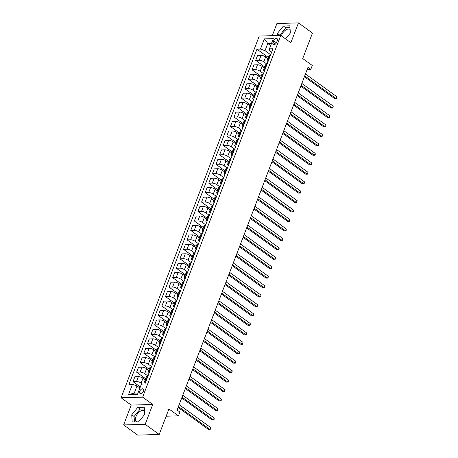 <?xml version="1.0" encoding="UTF-8"?>
<svg xmlns="http://www.w3.org/2000/svg" width="458" height="458" viewBox="0 0 458 458"><rect width="100%" height="100%" fill="white"/><g stroke="black" fill="none" stroke-linecap="round" stroke-linejoin="round"><path stroke-width="0.69" d="M144.482 410.872A6.698 3.95 -54.1 0 0 136.037 416.448A6.698 3.95 -54.1 0 0 136.65 421.738A6.698 3.95 -54.1 0 0 136.839 421.858M143.491 391.143A2.748 1.62 -54.1 0 0 143.239 388.974A2.748 1.62 -54.1 0 0 139.764 391.252A2.748 1.62 -54.1 0 0 140.016 393.422A2.748 1.62 -54.1 0 0 143.491 391.143M281.401 35.89A6.698 3.95 125.9 0 1 281.67 35.071A6.698 3.95 125.9 0 1 290.114 29.495M123.631 424.938L137.663 435.1L159.195 434.47L145.163 424.308L152.737 404.466L142.638 397.149L121.107 397.779L131.206 405.095L123.631 424.938L145.163 424.308M142.638 397.149L280.765 35.426L259.234 36.056L121.107 397.779M280.765 35.426L290.864 42.743L298.444 22.9L276.913 23.53L272.275 35.678M298.444 22.9L312.476 33.062L302.732 58.572L312.276 65.483L310.833 69.267L308.022 67.234L177.114 410.053L179.92 412.085L178.477 415.864L168.933 408.954L159.195 434.47M273.649 40.791L273.014 42.457A2.662 1.569 -54.1 0 0 273.26 44.558A2.662 1.569 -54.1 0 0 276.626 42.348L277.262 40.688A2.662 1.569 -54.1 0 0 277.016 38.587A2.662 1.569 -54.1 0 0 273.649 40.791L276.42 42.8M271.514 43.367L267.781 43.481L265.039 50.661L260.465 49.103L256.944 49.206L128.921 384.468L132.442 384.365L137.016 385.922L134.274 393.101L138.007 392.993M260.465 49.103L264.363 38.896L273.323 38.632L269.43 48.84L269.344 50.535L271.628 52.189M132.442 384.365L128.543 394.573L137.509 394.309L141.402 384.102L144.923 383.999L272.951 48.737L269.43 48.84M166.157 416.225L178.477 415.864M307.209 69.37L310.833 69.267M270.672 45.577L267.781 43.481L264.363 38.896M270.661 54.731L265.039 50.661M267.924 58.538L265.663 56.901A3.435 1.145 -159.1 0 0 261.089 55.344L257.568 55.447L255.696 60.364L264.73 66.908M267.048 64.183L263.785 61.819A3.435 1.145 -159.1 0 0 259.217 60.261L255.696 60.364M264.318 67.99L262.056 66.353A3.435 1.145 -159.1 0 0 257.482 64.796L253.961 64.899L252.083 69.811L261.123 76.354M263.442 73.629L260.178 71.265A3.435 1.145 -159.1 0 0 255.604 69.708L252.083 69.811M260.705 77.436L258.449 75.799A3.435 1.145 -159.1 0 0 253.875 74.242L250.354 74.345L248.476 79.263L257.511 85.806M259.835 83.081L256.572 80.717A3.435 1.145 -159.1 0 0 251.997 79.16L248.476 79.263M257.098 86.888L254.837 85.251A3.435 1.145 -159.1 0 0 250.268 83.694L246.748 83.797L244.87 88.709L253.904 95.253M256.228 92.527L252.965 90.163A3.435 1.145 -159.1 0 0 248.391 88.606L244.87 88.709M253.492 96.335L251.23 94.703A3.435 1.145 -159.1 0 0 246.656 93.14L243.135 93.243L241.263 98.161L250.297 104.705M252.616 101.979L249.352 99.615A3.435 1.145 -159.1 0 0 244.784 98.058L241.263 98.161M249.879 105.787L247.623 104.149A3.435 1.145 -159.1 0 0 243.049 102.592L239.528 102.695L237.65 107.607L246.685 114.151M249.009 111.426L245.746 109.061A3.435 1.145 -159.1 0 0 241.171 107.504L237.65 107.607M246.272 115.233L244.011 113.601A3.435 1.145 -159.1 0 0 239.442 112.044L235.922 112.147L234.044 117.059L243.078 123.603M245.402 120.878L242.139 118.513A3.435 1.145 -159.1 0 0 237.565 116.956L234.044 117.059M242.666 124.685L240.404 123.047A3.435 1.145 -159.1 0 0 235.83 121.49L232.315 121.593L230.437 126.505L239.471 133.049M241.795 130.324L238.526 127.959A3.435 1.145 -159.1 0 0 233.958 126.402L230.437 126.505M239.059 134.137L236.797 132.499A3.435 1.145 -159.1 0 0 232.223 130.942L228.702 131.045L226.825 135.957L235.864 142.501M238.183 139.776L234.92 137.411A3.435 1.145 -159.1 0 0 230.345 135.854L226.825 135.957M235.446 143.583L233.191 141.946A3.435 1.145 -159.1 0 0 228.616 140.388L225.096 140.492L223.218 145.404L232.252 151.947M234.576 149.222L231.313 146.863A3.435 1.145 -159.1 0 0 226.739 145.3L223.218 145.404M231.84 153.035L229.578 151.398A3.435 1.145 -159.1 0 0 225.01 149.84L221.489 149.943L219.611 154.856L228.645 161.399M230.969 158.674L227.706 156.31A3.435 1.145 -159.1 0 0 223.132 154.752L219.611 154.856M228.233 162.481L225.971 160.844A3.435 1.145 -159.1 0 0 221.397 159.287L217.876 159.39L216.004 164.308L225.038 170.845M227.357 168.12L224.094 165.762A3.435 1.145 -159.1 0 0 219.525 164.204L216.004 164.308M224.62 171.933L222.365 170.296A3.435 1.145 -159.1 0 0 217.79 168.739L214.27 168.842L212.392 173.754L221.426 180.297M223.75 177.572L220.487 175.208A3.435 1.145 -159.1 0 0 215.913 173.651L212.392 173.754M221.014 181.379L218.758 179.742A3.435 1.145 -159.1 0 0 214.184 178.185L210.663 178.288L208.785 183.206L217.819 189.744M220.143 187.024L216.88 184.66A3.435 1.145 -159.1 0 0 212.306 183.103L208.785 183.206M217.407 190.831L215.145 189.194A3.435 1.145 -159.1 0 0 210.577 187.637L207.056 187.74L205.178 192.652L214.212 199.196M216.537 196.471L213.273 194.106A3.435 1.145 -159.1 0 0 208.699 192.549L205.178 192.652M213.8 200.278L211.539 198.64A3.435 1.145 -159.1 0 0 206.964 197.083L203.444 197.186L201.572 202.104L210.606 208.648M212.924 205.923L209.661 203.558A3.435 1.145 -159.1 0 0 205.092 202.001L201.572 202.104M210.188 209.73L207.932 208.092A3.435 1.145 -159.1 0 0 203.358 206.535L199.837 206.638L197.959 211.55L206.993 218.094M209.317 215.369L206.054 213.004A3.435 1.145 -159.1 0 0 201.48 211.447L197.959 211.55M206.581 219.176L204.32 217.544A3.435 1.145 -159.1 0 0 199.751 215.981L196.23 216.084L194.352 221.002L203.386 227.546M205.711 224.821L202.447 222.456A3.435 1.145 -159.1 0 0 197.873 220.899L194.352 221.002M202.974 228.628L200.713 226.991A3.435 1.145 -159.1 0 0 196.139 225.433L192.618 225.536L190.746 230.448L199.78 236.992M202.098 234.267L198.835 231.903A3.435 1.145 -159.1 0 0 194.266 230.345L190.746 230.448M199.362 238.074L197.106 236.442A3.435 1.145 -159.1 0 0 192.532 234.885L189.011 234.988L187.133 239.9L196.167 246.444M198.491 243.719L195.228 241.355A3.435 1.145 -159.1 0 0 190.654 239.797L187.133 239.9M195.755 247.526L193.499 245.889A3.435 1.145 -159.1 0 0 188.925 244.332L185.404 244.435L183.526 249.347L192.56 255.89M194.885 253.165L191.621 250.801A3.435 1.145 -159.1 0 0 187.047 249.244L183.526 249.347M192.148 256.978L189.887 255.341A3.435 1.145 -159.1 0 0 185.318 253.784L181.797 253.887L179.92 258.799L188.954 265.342M191.278 262.617L188.015 260.253A3.435 1.145 -159.1 0 0 183.44 258.696L179.92 258.799M188.541 266.424L186.28 264.787A3.435 1.145 -159.1 0 0 181.706 263.23L178.185 263.333L176.313 268.245L185.347 274.789M187.666 272.063L184.402 269.705A3.435 1.145 -159.1 0 0 179.834 268.142L176.313 268.245M184.929 275.876L182.673 274.239A3.435 1.145 -159.1 0 0 178.099 272.682L174.578 272.785L172.7 277.697L181.734 284.241M184.059 281.515L180.796 279.151A3.435 1.145 -159.1 0 0 176.221 277.594L172.7 277.697M181.322 285.323L179.061 283.685A3.435 1.145 -159.1 0 0 174.492 282.128L170.971 282.231L169.094 287.149L178.128 293.687M180.452 290.962L177.189 288.603A3.435 1.145 -159.1 0 0 172.614 287.046L169.094 287.149M177.715 294.775L175.454 293.137A3.435 1.145 -159.1 0 0 170.88 291.58L167.359 291.683L165.487 296.595L174.521 303.139M176.84 300.414L173.576 298.049A3.435 1.145 -159.1 0 0 169.008 296.492L165.487 296.595M174.109 304.221L171.847 302.583A3.435 1.145 -159.1 0 0 167.273 301.026L163.752 301.129L161.874 306.047L170.914 312.585M173.233 309.866L169.97 307.501A3.435 1.145 -159.1 0 0 165.395 305.944L161.874 306.047M170.496 313.673L168.241 312.035A3.435 1.145 -159.1 0 0 163.666 310.478L160.145 310.581L158.268 315.493L167.302 322.037M169.626 319.312L166.363 316.947A3.435 1.145 -159.1 0 0 161.789 315.39L158.268 315.493M166.889 323.119L164.628 321.482A3.435 1.145 -159.1 0 0 160.06 319.924L156.539 320.028L154.661 324.945L163.695 331.489M166.019 328.764L162.756 326.399A3.435 1.145 -159.1 0 0 158.182 324.842L154.661 324.945M163.283 332.571L161.021 330.934A3.435 1.145 -159.1 0 0 156.447 329.376L152.926 329.479L151.054 334.392L160.088 340.935M162.407 338.21L159.144 335.846A3.435 1.145 -159.1 0 0 154.575 334.288L151.054 334.392M159.67 342.017L157.415 340.386A3.435 1.145 -159.1 0 0 152.84 338.823L149.319 338.926L147.442 343.844L156.476 350.387M158.8 347.662L155.537 345.298A3.435 1.145 -159.1 0 0 150.963 343.74L147.442 343.844M156.064 351.469L153.808 349.832A3.435 1.145 -159.1 0 0 149.234 348.275L145.713 348.378L143.835 353.29L152.869 359.833M155.193 357.108L151.93 354.744A3.435 1.145 -159.1 0 0 147.356 353.187L143.835 353.29M152.457 360.915L150.195 359.284A3.435 1.145 -159.1 0 0 145.627 357.727L142.106 357.83L140.228 362.742L149.262 369.285M151.587 366.56L148.318 364.196A3.435 1.145 -159.1 0 0 143.749 362.639L140.228 362.742M148.85 370.367L146.589 368.73A3.435 1.145 -159.1 0 0 142.014 367.173L138.493 367.276L136.621 372.188L145.655 378.732M147.974 376.007L144.711 373.642A3.435 1.145 -159.1 0 0 140.137 372.085L136.621 372.188M145.238 379.819L142.982 378.182A3.435 1.145 -159.1 0 0 138.408 376.625L134.887 376.728L133.009 381.64L140.32 386.936M142.455 384.073L141.104 383.094A3.435 1.145 -159.1 0 0 136.53 381.537L133.009 381.64M139.908 388.018L137.016 385.922M270.529 55.069L270.054 55.08A3.435 1.145 -159.1 0 0 269.092 55.487L267.214 60.399A3.435 1.145 -159.1 0 0 268.022 61.635M256.944 49.206L268.336 57.456M268.651 59.981L268.176 59.998A3.435 1.145 -159.1 0 0 267.214 60.399M266.922 64.521L266.447 64.532A3.435 1.145 -159.1 0 0 265.48 64.933L263.608 69.845A3.435 1.145 -159.1 0 0 264.415 71.087M265.045 69.433L264.569 69.444A3.435 1.145 -159.1 0 0 263.608 69.845M263.316 73.967L262.835 73.984A3.435 1.145 -159.1 0 0 261.873 74.385L259.995 79.297A3.435 1.145 -159.1 0 0 260.808 80.539M261.438 78.879L260.963 78.896A3.435 1.145 -159.1 0 0 259.995 79.297M259.703 83.419L259.228 83.43A3.435 1.145 -159.1 0 0 258.266 83.831L256.388 88.743A3.435 1.145 -159.1 0 0 257.196 89.986M257.831 88.331L257.35 88.342A3.435 1.145 -159.1 0 0 256.388 88.743M256.096 92.865L255.621 92.882A3.435 1.145 -159.1 0 0 254.654 93.283L252.782 98.195A3.435 1.145 -159.1 0 0 253.589 99.438M254.219 97.777L253.743 97.794A3.435 1.145 -159.1 0 0 252.782 98.195M252.49 102.317L252.009 102.329A3.435 1.145 -159.1 0 0 251.047 102.729L249.169 107.641A3.435 1.145 -159.1 0 0 249.982 108.884M250.612 107.229L250.137 107.241A3.435 1.145 -159.1 0 0 249.169 107.641M248.883 111.763L248.402 111.781A3.435 1.145 -159.1 0 0 247.44 112.181L245.562 117.093A3.435 1.145 -159.1 0 0 246.37 118.336M247.005 116.681L246.524 116.693A3.435 1.145 -159.1 0 0 245.562 117.093M245.27 121.215L244.795 121.227A3.435 1.145 -159.1 0 0 243.833 121.628L241.956 126.545A3.435 1.145 -159.1 0 0 242.763 127.782M243.398 126.127L242.917 126.145A3.435 1.145 -159.1 0 0 241.956 126.545M241.664 130.662L241.189 130.679A3.435 1.145 -159.1 0 0 240.221 131.08L238.349 135.992A3.435 1.145 -159.1 0 0 239.156 137.234M239.786 135.579L239.311 135.591A3.435 1.145 -159.1 0 0 238.349 135.992M238.057 140.114L237.576 140.125A3.435 1.145 -159.1 0 0 236.614 140.526L234.736 145.444A3.435 1.145 -159.1 0 0 235.549 146.68M236.179 145.026L235.704 145.043A3.435 1.145 -159.1 0 0 234.736 145.444M234.444 149.56L233.969 149.577A3.435 1.145 -159.1 0 0 233.007 149.978L231.13 154.89A3.435 1.145 -159.1 0 0 231.937 156.132M232.572 154.478L232.091 154.489A3.435 1.145 -159.1 0 0 231.13 154.89M230.838 159.012L230.363 159.023A3.435 1.145 -159.1 0 0 229.401 159.424L227.523 164.342A3.435 1.145 -159.1 0 0 228.33 165.578M228.96 163.924L228.485 163.941A3.435 1.145 -159.1 0 0 227.523 164.342M227.231 168.458L226.75 168.475A3.435 1.145 -159.1 0 0 225.788 168.876L223.916 173.788A3.435 1.145 -159.1 0 0 224.723 175.03M225.353 173.376L224.878 173.387A3.435 1.145 -159.1 0 0 223.916 173.788M223.624 177.91L223.143 177.922A3.435 1.145 -159.1 0 0 222.182 178.328L220.304 183.24A3.435 1.145 -159.1 0 0 221.111 184.477M221.746 182.822L221.266 182.839A3.435 1.145 -159.1 0 0 220.304 183.24M220.012 187.362L219.537 187.374A3.435 1.145 -159.1 0 0 218.575 187.774L216.697 192.686A3.435 1.145 -159.1 0 0 217.504 193.929M218.14 192.274L217.659 192.286A3.435 1.145 -159.1 0 0 216.697 192.686M216.405 196.808L215.93 196.826A3.435 1.145 -159.1 0 0 214.962 197.226L213.09 202.138A3.435 1.145 -159.1 0 0 213.897 203.375M214.527 201.72L214.052 201.738A3.435 1.145 -159.1 0 0 213.09 202.138M212.798 206.26L212.317 206.272A3.435 1.145 -159.1 0 0 211.356 206.673L209.478 211.585A3.435 1.145 -159.1 0 0 210.291 212.827M210.92 211.172L210.445 211.184A3.435 1.145 -159.1 0 0 209.478 211.585M209.186 215.707L208.711 215.724A3.435 1.145 -159.1 0 0 207.749 216.124L205.871 221.037A3.435 1.145 -159.1 0 0 206.678 222.279M207.314 220.619L206.833 220.636A3.435 1.145 -159.1 0 0 205.871 221.037M205.579 225.159L205.104 225.17A3.435 1.145 -159.1 0 0 204.142 225.571L202.264 230.483A3.435 1.145 -159.1 0 0 203.071 231.725M203.701 230.071L203.226 230.082A3.435 1.145 -159.1 0 0 202.264 230.483M201.972 234.605L201.497 234.622A3.435 1.145 -159.1 0 0 200.53 235.023L198.657 239.935A3.435 1.145 -159.1 0 0 199.465 241.177M200.094 239.523L199.619 239.534A3.435 1.145 -159.1 0 0 198.657 239.935M198.366 244.057L197.885 244.068A3.435 1.145 -159.1 0 0 196.923 244.469L195.045 249.387A3.435 1.145 -159.1 0 0 195.852 250.623M196.488 248.969L196.007 248.986A3.435 1.145 -159.1 0 0 195.045 249.387M194.753 253.503L194.278 253.52A3.435 1.145 -159.1 0 0 193.316 253.921L191.438 258.833A3.435 1.145 -159.1 0 0 192.246 260.075M192.881 258.421L192.4 258.432A3.435 1.145 -159.1 0 0 191.438 258.833M191.146 262.955L190.671 262.966A3.435 1.145 -159.1 0 0 189.704 263.367L187.832 268.285A3.435 1.145 -159.1 0 0 188.639 269.522M189.269 267.867L188.793 267.884A3.435 1.145 -159.1 0 0 187.832 268.285M187.54 272.401L187.059 272.418A3.435 1.145 -159.1 0 0 186.097 272.819L184.219 277.731A3.435 1.145 -159.1 0 0 185.032 278.974M185.662 277.319L185.187 277.33A3.435 1.145 -159.1 0 0 184.219 277.731M183.933 281.853L183.452 281.865A3.435 1.145 -159.1 0 0 182.49 282.265L180.612 287.183A3.435 1.145 -159.1 0 0 181.42 288.42M182.055 286.765L181.574 286.782A3.435 1.145 -159.1 0 0 180.612 287.183M180.32 291.299L179.845 291.317A3.435 1.145 -159.1 0 0 178.883 291.717L177.006 296.629A3.435 1.145 -159.1 0 0 177.813 297.872M178.443 296.217L177.967 296.229A3.435 1.145 -159.1 0 0 177.006 296.629M176.714 300.751L176.238 300.763A3.435 1.145 -159.1 0 0 175.271 301.169L173.399 306.081A3.435 1.145 -159.1 0 0 174.206 307.318M174.836 305.663L174.361 305.681A3.435 1.145 -159.1 0 0 173.399 306.081M173.107 310.203L172.626 310.215A3.435 1.145 -159.1 0 0 171.664 310.616L169.786 315.528A3.435 1.145 -159.1 0 0 170.599 316.77M171.229 315.115L170.754 315.127A3.435 1.145 -159.1 0 0 169.786 315.528M169.494 319.65L169.019 319.667A3.435 1.145 -159.1 0 0 168.057 320.068L166.18 324.98A3.435 1.145 -159.1 0 0 166.987 326.216M167.622 324.562L167.141 324.579A3.435 1.145 -159.1 0 0 166.18 324.98M165.888 329.102L165.412 329.113A3.435 1.145 -159.1 0 0 164.451 329.514L162.573 334.426A3.435 1.145 -159.1 0 0 163.38 335.668M164.01 334.014L163.535 334.025A3.435 1.145 -159.1 0 0 162.573 334.426M162.281 338.548L161.8 338.565A3.435 1.145 -159.1 0 0 160.838 338.966L158.96 343.878A3.435 1.145 -159.1 0 0 159.773 345.12M160.403 343.46L159.928 343.477A3.435 1.145 -159.1 0 0 158.96 343.878M158.674 348L158.193 348.011A3.435 1.145 -159.1 0 0 157.231 348.412L155.354 353.324A3.435 1.145 -159.1 0 0 156.161 354.566M156.796 352.912L156.315 352.923A3.435 1.145 -159.1 0 0 155.354 353.324M155.062 357.446L154.586 357.463A3.435 1.145 -159.1 0 0 153.625 357.864L151.747 362.776A3.435 1.145 -159.1 0 0 152.554 364.018M153.19 362.364L152.709 362.375A3.435 1.145 -159.1 0 0 151.747 362.776M151.455 366.898L150.98 366.91A3.435 1.145 -159.1 0 0 150.012 367.31L148.14 372.228A3.435 1.145 -159.1 0 0 148.947 373.465M149.577 371.81L149.102 371.827A3.435 1.145 -159.1 0 0 148.14 372.228M147.848 376.344L147.367 376.361A3.435 1.145 -159.1 0 0 146.405 376.762L144.528 381.674A3.435 1.145 -159.1 0 0 145.341 382.917M145.97 381.262L145.495 381.274A3.435 1.145 -159.1 0 0 144.528 381.674M128.543 394.573L134.274 393.101M285.557 38.901L290.338 33.039L289.88 25.843L283.399 26.032L277.371 33.423L277.502 35.524M152.737 404.466L131.206 405.095M138.677 421.807L144.705 414.416L144.247 407.219L137.766 407.408L131.738 414.799L132.19 421.995L138.677 421.807M289.994 27.617L285.752 27.738L279.746 35.455M279.729 35.129L277.371 33.423M285.752 27.738L283.399 26.032M144.362 408.988L140.119 409.114L134.091 416.505L134.44 421.933M134.091 416.505L131.738 414.799M140.119 409.114L137.766 407.408M304.404 76.715L334.643 98.613L336.098 98.573L304.73 75.856M336.819 96.684L336.607 98.544L336.098 98.573L336.819 96.684L305.452 73.967M300.797 86.167L331.031 108.065L332.491 108.019L301.124 85.308M333.212 106.13L333 107.996L332.491 108.019L333.212 106.13L301.845 83.419M297.185 95.613L327.424 117.511L328.878 117.471L297.517 94.754M329.6 115.582L329.68 116.687L329.388 117.448L328.878 117.471L329.6 115.582L298.238 92.865M293.578 105.065L323.817 126.963L325.272 126.923L293.904 104.206M325.993 125.028L325.781 126.895L325.272 126.923L325.993 125.028L294.626 102.317M289.971 114.511L320.211 136.415L321.665 136.369L290.298 113.653M322.386 134.48L322.174 136.347L321.665 136.369L322.386 134.48L291.019 111.763M286.359 123.963L316.598 145.862L318.052 145.821L286.691 123.105M318.774 143.932L318.854 145.037L318.562 145.793L318.052 145.821L318.774 143.932L287.412 121.215M282.752 133.41L312.991 155.314L314.446 155.268L283.078 132.551M315.167 153.378L315.247 154.489L314.955 155.245L314.446 155.268L315.167 153.378L283.805 130.662M279.145 142.862L309.385 164.76L310.839 164.72L279.472 142.003M311.56 162.83L311.348 164.691L310.839 164.72L311.56 162.83L280.193 140.114M275.539 152.308L305.772 174.212L307.232 174.166L275.865 151.449M307.953 172.277L307.742 174.143L307.232 174.166L307.953 172.277L276.586 149.56M271.926 161.76L302.165 183.658L303.62 183.618L272.258 160.901M304.341 181.729L304.421 182.834L304.129 183.589L303.62 183.618L304.341 181.729L272.979 159.012M268.319 171.206L298.559 193.11L300.013 193.064L268.646 170.347M300.734 191.175L300.522 193.041L300.013 193.064L300.734 191.175L269.367 168.458M264.713 180.658L294.952 202.556L296.406 202.516L265.039 179.799M297.127 200.627L296.916 202.488L296.406 202.516L297.127 200.627L265.76 177.91M261.106 190.11L291.34 212.008L292.794 211.962L261.432 189.251M293.521 210.073L293.595 211.184L293.303 211.94L292.794 211.962L293.521 210.073L262.153 187.356M257.493 199.556L287.733 221.454L289.187 221.414L257.825 198.698M289.908 219.525L289.988 220.63L289.696 221.386L289.187 221.414L289.908 219.525L258.547 196.808M253.887 209.008L284.126 230.906L285.58 230.861L254.213 208.15M286.302 228.971L286.09 230.838L285.58 230.861L286.302 228.971L254.934 206.26M250.28 218.455L280.514 240.353L281.973 240.313L250.606 217.596M282.695 238.423L282.483 240.29L281.973 240.313L282.695 238.423L251.328 215.707M246.667 227.907L276.907 249.805L278.361 249.765L246.999 227.048M279.082 247.87L279.162 248.98L278.87 249.736L278.361 249.765L279.082 247.87L247.721 225.159M243.061 237.353L273.3 259.257L274.754 259.211L243.387 236.494M275.476 257.322L275.556 258.432L275.264 259.188L274.754 259.211L275.476 257.322L244.108 234.605M239.454 246.805L269.693 268.703L271.147 268.663L239.78 245.946M271.869 266.774L271.657 268.634L271.147 268.663L271.869 266.774L240.502 244.057M235.847 256.251L266.081 278.155L267.541 278.109L236.173 255.392M268.262 276.22L268.05 278.086L267.541 278.109L268.262 276.22L236.895 253.503M232.235 265.703L262.474 287.601L263.928 287.561L232.567 264.844M264.65 285.672L264.73 286.777L264.438 287.532L263.928 287.561L264.65 285.672L233.288 262.955M228.628 275.149L258.867 297.053L260.321 297.007L228.954 274.29M261.043 295.118L260.831 296.984L260.321 297.007L261.043 295.118L229.676 272.401M225.021 284.601L255.261 306.499L256.715 306.459L225.347 283.742M257.436 304.57L257.224 306.431L256.715 306.459L257.436 304.57L226.069 281.853M221.409 294.047L251.648 315.951L253.102 315.905L221.741 293.189M253.824 314.016L253.904 315.127L253.612 315.883L253.102 315.905L253.824 314.016L222.462 291.299M217.802 303.499L248.041 325.398L249.496 325.357L218.128 302.641M250.217 323.468L250.297 324.573L250.005 325.329L249.496 325.357L250.217 323.468L218.855 300.751M214.195 312.951L244.435 334.85L245.889 334.804L214.521 312.093M246.61 332.914L246.398 334.781L245.889 334.804L246.61 332.914L215.243 310.198M210.588 322.398L240.822 344.296L242.282 344.256L210.915 321.539M243.003 342.366L242.792 344.227L242.282 344.256L243.003 342.366L211.636 319.65M206.976 331.85L237.215 353.748L238.67 353.702L207.308 330.991M239.391 351.813L239.471 352.923L239.179 353.679L238.67 353.702L239.391 351.813L208.029 329.102M203.369 341.296L233.609 363.194L235.063 363.154L203.696 340.437M235.784 361.265L235.572 363.131L235.063 363.154L235.784 361.265L204.417 338.548M199.762 350.748L230.002 372.646L231.456 372.606L200.089 349.889M232.177 370.711L231.966 372.577L231.456 372.606L232.177 370.711L200.81 348M196.15 360.194L226.389 382.098L227.844 382.052L196.482 359.335M228.565 380.163L228.645 381.274L228.353 382.029L227.844 382.052L228.565 380.163L197.203 357.446M192.543 369.646L222.783 391.544L224.237 391.504L192.87 368.787M224.958 389.615L225.038 390.72L224.746 391.475L224.237 391.504L224.958 389.615L193.597 366.898M188.936 379.092L219.176 400.996L220.63 400.95L189.263 378.234M221.351 399.061L221.14 400.927L220.63 400.95L221.351 399.061L189.984 376.344M185.33 388.544L215.563 410.442L217.023 410.402L185.656 387.686M217.745 408.513L217.533 410.374L217.023 410.402L217.745 408.513L186.377 385.796M181.717 397.991L211.957 419.894L213.411 419.849L182.049 397.132M214.132 417.959L214.212 419.07L213.92 419.826L213.411 419.849L214.132 417.959L182.771 395.243M178.11 407.443L208.35 429.341L209.804 429.301L178.437 406.584M210.525 427.411L210.314 429.272L209.804 429.301L210.525 427.411L179.158 404.695M263.785 61.819L265.663 56.901M260.178 71.265L262.056 66.353M256.572 80.717L258.449 75.799M252.965 90.163L254.837 85.251M249.352 99.615L251.23 94.703M245.746 109.061L247.623 104.149M242.139 118.513L244.011 113.601M238.526 127.959L240.404 123.047M234.92 137.411L236.797 132.499M231.313 146.863L233.191 141.946M227.706 156.31L229.578 151.398M224.094 165.762L225.971 160.844M220.487 175.208L222.365 170.296M216.88 184.66L218.758 179.742M213.273 194.106L215.145 189.194M209.661 203.558L211.539 198.64M206.054 213.004L207.932 208.092M202.447 222.456L204.32 217.544M198.835 231.903L200.713 226.991M195.228 241.355L197.106 236.442M191.621 250.801L193.499 245.889M188.015 260.253L189.887 255.341M184.402 269.705L186.28 264.787M180.796 279.151L182.673 274.239M177.189 288.603L179.061 283.685M173.576 298.049L175.454 293.137M169.97 307.501L171.847 302.583M166.363 316.947L168.241 312.035M162.756 326.399L164.628 321.482M159.144 335.846L161.021 330.934M155.537 345.298L157.415 340.386M151.93 354.744L153.808 349.832M148.318 364.196L150.195 359.284M144.711 373.642L146.589 368.73M141.104 383.094L142.982 378.182M259.217 60.261L261.089 55.344M268.176 59.998L270.054 55.08M264.569 69.444L266.447 64.532M255.604 69.708L257.482 64.796M260.963 78.896L262.835 73.984M251.997 79.16L253.875 74.242M257.35 88.342L259.228 83.43M248.391 88.606L250.268 83.694M253.743 97.794L255.621 92.882M244.784 98.058L246.656 93.14M250.137 107.241L252.009 102.329M241.171 107.504L243.049 102.592M246.524 116.693L248.402 111.781M237.565 116.956L239.442 112.044M242.917 126.145L244.795 121.227M233.958 126.402L235.83 121.49M239.311 135.591L241.189 130.679M230.345 135.854L232.223 130.942M235.704 145.043L237.576 140.125M226.739 145.3L228.616 140.388M232.091 154.489L233.969 149.577M223.132 154.752L225.01 149.84M228.485 163.941L230.363 159.023M219.525 164.204L221.397 159.287M224.878 173.387L226.75 168.475M215.913 173.651L217.79 168.739M221.266 182.839L223.143 177.922M212.306 183.103L214.184 178.185M217.659 192.286L219.537 187.374M208.699 192.549L210.577 187.637M214.052 201.738L215.93 196.826M205.092 202.001L206.964 197.083M210.445 211.184L212.317 206.272M201.48 211.447L203.358 206.535M206.833 220.636L208.711 215.724M197.873 220.899L199.751 215.981M203.226 230.082L205.104 225.17M194.266 230.345L196.139 225.433M199.619 239.534L201.497 234.622M190.654 239.797L192.532 234.885M196.007 248.986L197.885 244.068M187.047 249.244L188.925 244.332M192.4 258.432L194.278 253.52M183.44 258.696L185.318 253.784M188.793 267.884L190.671 262.966M179.834 268.142L181.706 263.23M185.187 277.33L187.059 272.418M176.221 277.594L178.099 272.682M181.574 286.782L183.452 281.865M172.614 287.046L174.492 282.128M177.967 296.229L179.845 291.317M169.008 296.492L170.88 291.58M174.361 305.681L176.238 300.763M165.395 305.944L167.273 301.026M170.754 315.127L172.626 310.215M161.789 315.39L163.666 310.478M167.141 324.579L169.019 319.667M158.182 324.842L160.06 319.924M163.535 334.025L165.412 329.113M154.575 334.288L156.447 329.376M159.928 343.477L161.8 338.565M150.963 343.74L152.84 338.823M156.315 352.923L158.193 348.011M147.356 353.187L149.234 348.275M152.709 362.375L154.586 357.463M143.749 362.639L145.627 357.727M149.102 371.827L150.98 366.91M140.137 372.085L142.014 367.173M145.495 381.274L147.367 376.361M136.53 381.537L138.408 376.625M275.332 44.134L273.014 42.457"/></g></svg>
